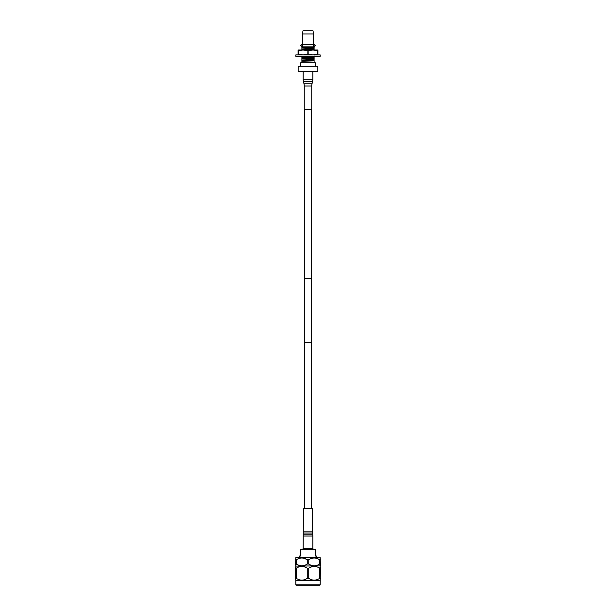 <?xml version="1.0" encoding="UTF-8"?>
<svg xmlns="http://www.w3.org/2000/svg" width="616" height="616" viewBox="0 0 616 616"><rect width="100%" height="100%" fill="white"/><g stroke="black" fill="none" stroke-linecap="round" stroke-linejoin="round"><path stroke-width="0.92" d="M311.419 342.28L311.419 508.362M304.581 342.28L304.581 508.362M311.58 278.671L311.58 342.28L304.42 342.28L304.42 278.671L311.58 278.671M311.419 109.494L311.419 278.671M304.581 109.494L304.581 278.671M318.957 585.2L297.043 585.2L318.957 585.2M299.253 557.218L299.253 556.017L300.562 556.017L300.562 549.657L315.438 549.657L315.438 556.017L316.747 556.017L316.747 557.218M298.044 557.68L298.044 557.218L317.956 557.218L317.956 557.68M312.774 548.571L313.86 549.657M303.226 548.571L302.14 549.657M297.043 564.441L295.595 564.033L295.842 557.68L320.158 557.68L320.405 565.804M295.595 559.767L296.388 559.744M304.612 558.473L307.245 559.767C303.626 557.418 299.992 557.418 296.35 559.767L296.35 564.033C299.969 566.381 303.603 566.381 307.245 564.033L307.245 559.767L308.785 559.744L308.755 564.033C312.374 566.381 316.008 566.381 319.65 564.033L319.642 564.033M317.017 558.473L319.65 559.767C316.031 557.418 312.397 557.418 308.755 559.767M320.405 564.033L319.65 564.033L319.65 559.767L320.405 559.767M295.595 564.033L295.842 566.119L320.405 565.827M308.755 564.033L307.245 564.033M295.842 566.119L295.595 568.198L296.35 568.198L296.35 578.37C299.969 580.719 303.603 580.719 307.245 578.37L307.245 568.198C303.626 565.85 299.992 565.85 296.35 568.198L296.358 568.198M307.245 568.198L308.755 568.198L308.755 578.37C312.374 580.719 316.008 580.719 319.65 578.37L319.65 568.198C316.031 565.85 312.397 565.85 308.755 568.198M317.433 567.059L320.405 568.198L320.158 584.8A0.4 0.4 0 0 1 319.766 585.2L296.234 585.2A0.4 0.4 0 0 1 295.842 584.8L320.158 584.8M320.158 566.119L320.405 568.198M320.158 580.457L295.842 580.457L295.842 584.8M320.405 578.37L319.612 578.393M308.755 578.37L307.245 578.37M297.043 578.778L295.595 578.37L295.595 568.198M295.842 580.457L295.595 578.37M298.983 566.905L300.238 566.566M298.945 579.648L297.397 578.971M314.199 566.404L315.762 566.566M316.601 579.802L315.762 580.01M314.199 580.164L313.613 580.141M298.983 565.326L298.052 564.949M311.388 558.473L312.643 558.127M314.199 557.973L315.762 558.127M298.983 558.473L300.238 558.127M301.801 557.973L303.357 558.127M303.934 49.965L314.106 49.265L314.106 48.687L301.894 49.596L301.894 49.041L314.106 48.325L314.106 47.779L301.894 47.963L313.421 46.978L301.894 47.386L301.894 47.963M314.106 49.965L312.166 49.965M301.894 58.435L301.894 59.013L314.106 58.104L314.106 57.534L301.894 58.435L301.894 57.881L314.106 57.165L314.106 56.449L301.894 57.172L308 56.349M301.894 60.645L301.894 61.223L314.106 60.314L314.106 59.744L301.894 60.645L301.894 60.091L314.106 59.375L314.106 58.659L301.894 59.013M314.106 47.779L314.106 46.862L307.261 46.978M313.421 46.978L313.775 47.386L311.765 47.779M313.567 33.957L313.013 30.8L302.987 30.8L302.433 33.957L302.433 44.398L313.567 44.398L313.567 33.957L302.433 33.957M315.176 66.266L315.176 62.67L314.106 62.67L314.106 60.876L301.894 61.223M314.106 62.285L301.894 62.285L300.824 62.67L300.824 66.266M317.856 66.266L298.144 66.266L298.144 71.433L317.856 71.433L317.856 66.266M314.106 49.265L314.106 49.819M301.894 56.333L301.894 56.803M314.106 55.894L314.106 56.449M314.106 58.104L314.106 58.659M314.106 60.314L314.106 60.876M301.894 61.592L301.894 62.285M301.894 59.382L301.894 60.091M301.894 57.172L301.894 57.881M301.894 48.333L301.894 49.041M317.941 54.893L317.941 49.965L312.966 49.965L308.146 50.805L308.162 54.062L312.966 54.893L317.779 54.062L317.794 50.805L312.966 49.965L303.034 49.965L298.206 50.805L298.221 54.062L303.034 54.893L307.838 54.062L307.854 50.805L303.034 49.965L298.059 49.965L298.059 54.893M308 54.893L295.857 54.893L295.857 56.326L320.143 56.326L320.143 54.893L308 54.893M311.488 56.333L318.973 56.326M297.028 56.333L304.512 56.326M306.121 56.333L309.879 56.326M303.542 531.839L312.458 531.839L312.458 508.362L303.542 508.362L303.226 534.827L312.774 534.827L312.543 533.063L303.457 533.063M303.149 536.043L312.851 536.043L312.851 548.571L303.149 548.571L303.226 534.827M303.149 71.433L303.149 79.256A9.394 9.394 0 0 0 303.411 81.474L303.981 83.791A9.394 9.394 0 0 1 304.242 86.017L304.242 109.494L311.758 109.494L311.758 86.017A9.394 9.394 0 0 1 312.019 83.791L312.589 81.474A9.394 9.394 0 0 0 312.851 79.256L312.851 71.433M304.242 86.017L311.758 86.017M303.981 83.791L312.019 83.791M303.411 81.474L312.589 81.474M303.149 79.256L312.851 79.256M314.106 46.862L315.353 45.746L314.245 44.637L313.128 45.746L314.245 46.862L301.755 46.862L300.647 45.746L301.755 44.637L314.245 44.637M301.894 46.862L302.872 45.746L301.755 44.637M312.458 531.839L312.543 533.063M312.851 536.043L312.774 534.827"/></g></svg>
